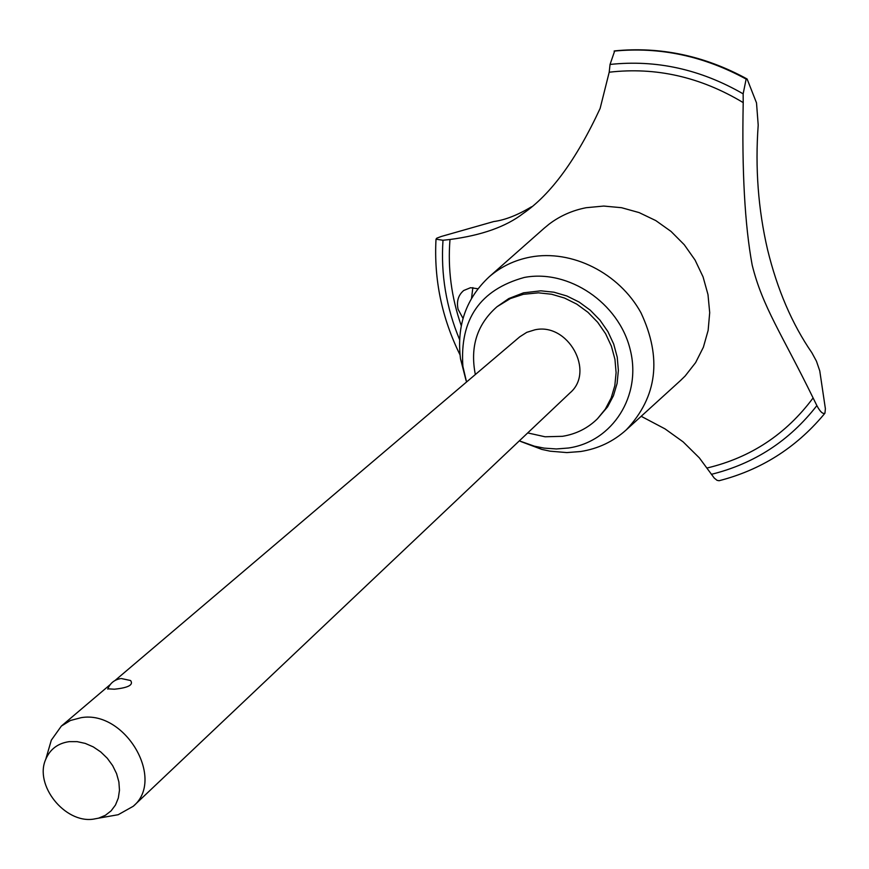 <?xml version="1.0" encoding="UTF-8"?>
<svg xmlns="http://www.w3.org/2000/svg" width="869" height="869" viewBox="0 0 869 869"><rect width="100%" height="100%" fill="white"/><g stroke="black" fill="none" stroke-linecap="round" stroke-linejoin="round"><path stroke-width="1.3" d="M527.711 432.925L545.08 436.781L562.471 436.314C576.114 434.098 587.77 428.254 597.438 418.782L607.605 406.844L613.46 395.699L617.099 383.425L618.37 370.433L617.229 357.159L613.699 344.059L607.887 331.589L600.001 320.183L590.312 310.233L579.156 302.075L566.903 296.003L553.998 292.212L540.887 290.822L523.518 292.831L508.81 298.545L496.981 306.757C477.092 324.235 469.879 346.829 475.343 374.528M597.438 418.782L605.313 409.125L611.179 397.959L614.817 385.662L616.099 372.638L614.948 359.342L611.407 346.21L605.584 333.718L597.676 322.28L587.965 312.308L576.777 304.128L564.502 298.034L551.576 294.233L538.432 292.831L523.268 294.33L510.32 298.578L496.981 306.757M520.727 441.485L541.832 449.414L550.142 451.185L566.86 452.586L580.633 451.522C598.209 448.741 613.46 441.485 626.386 429.753C657.257 396.927 662.113 357.93 640.953 312.753C619.086 272.909 571.726 249.273 530.427 257.072C514.687 260.07 500.957 266.642 489.225 276.776C466.088 298.317 456.507 325.625 460.483 358.701L466.077 380.535M519.325 440.865L534.413 446.188L544.157 448.122L556.399 448.958L568.467 448.013C612.504 441.724 642.093 395.732 630.144 349.381C618.869 302.912 568.532 268.945 524.268 277.461C480.057 289.681 459.603 319.336 462.895 366.425L466.544 382.002M680.308 380.709L685.13 376.027L695.624 362.601L703.379 347.22L708.137 330.383L709.701 312.655L707.996 294.613L703.064 276.874L695.07 260.059L684.261 244.732L671.02 231.415L655.791 220.585L639.106 212.59L621.541 207.702L603.683 206.062L586.162 207.713C572.323 210.417 559.94 215.914 549.012 224.213L543.831 228.504M752.174 265.056C744.809 225.049 741.822 170.9 743.212 102.607L743.147 93.841L746.134 79.09L747.112 78.992L756.508 102.879L758.202 125.093C755.085 167.847 758.202 209.375 767.566 249.664C777.364 289.757 792.137 324.115 811.885 352.76L816.436 361.156L819.76 370.867L825.387 408.745L824.953 413.155C822.824 414.285 820.13 411.765 816.871 405.606L813.102 397.948C781.937 334.13 762.526 306.974 752.174 265.056M746.949 78.905C704.542 55.757 660.462 46.415 614.709 50.88L610.049 64.447L609.202 72.214L600.121 108.44C576.386 159.592 550.718 194.623 523.127 213.502C506.04 226.679 481.665 235.336 449.99 239.496L442.994 240.257L436.01 239.192L436.738 238.204L441.191 236.509M641.181 416.294L665.013 428.873L683.143 441.876L699.339 457.865L714.253 478.08L717.088 480.361L719.152 480.709M463.025 318.412L458.093 309.331C456.388 301.402 458.256 295.123 463.72 290.496L470.542 287.704L477.928 288.758M472.855 287.617L471.53 298.295M115.077 680.46L519.749 336.824L526.766 332.338L534.848 329.829C567.989 322.29 595.319 371.519 570.021 392.875L133.272 806.258L118.173 814.72L110.504 816.067M121.334 678.537L130.589 680.525C133.717 684.881 128.319 687.77 114.382 689.204L107.843 688.824M49.142 747.644L51.325 740.16L61.362 726.071L70.422 720.488L81.067 717.685C125.06 709.886 165.751 779.319 133.272 806.258M69.194 741.648C57.93 743.267 50.12 749.132 45.764 759.267C34.043 784.87 64.686 823.443 93.309 819.163L98.577 818.163L105.377 815.307L111.113 810.853L115.49 804.998L118.325 798.024L119.477 790.225L118.89 781.97L116.576 773.627L112.644 765.6L107.278 758.246L100.717 751.913L93.276 746.895L85.292 743.419L77.135 741.637L69.194 741.648M441.191 236.498L493.711 221.552C504.976 220.063 517.576 215.143 531.524 206.779M718.945 480.763C760.647 470.075 795.472 448.165 823.432 415.024L824.953 413.155M746.21 79.025C703.749 55.909 659.734 46.578 614.177 51.054M746.134 79.09C703.673 55.953 659.658 46.633 614.09 51.108M743.212 102.607C700.533 76.95 655.867 66.826 609.202 72.214M707.138 467.989C750.805 457.572 786.119 434.218 813.102 397.948M442.994 240.257C440.692 274.267 446.21 307.387 459.571 339.594M449.99 239.496C447.644 268.706 451.402 297.448 461.265 325.712M711.374 474.333C754.346 463.698 789.508 440.789 816.871 405.606M743.147 93.841C700.566 69.303 656.204 59.505 610.049 64.447M626.386 429.753L681.187 379.905M45.764 759.267L51.325 740.16M120.411 678.646C114.263 679.819 110.037 683.306 107.734 689.117M98.577 818.163L118.173 814.72M110.244 684.566L61.362 726.071M460.005 354.824C441.832 317.945 433.837 279.394 436.01 239.192M489.225 276.776L544.733 227.721M534.413 446.188L541.832 449.414M462.895 366.425L460.483 358.701"/></g></svg>

